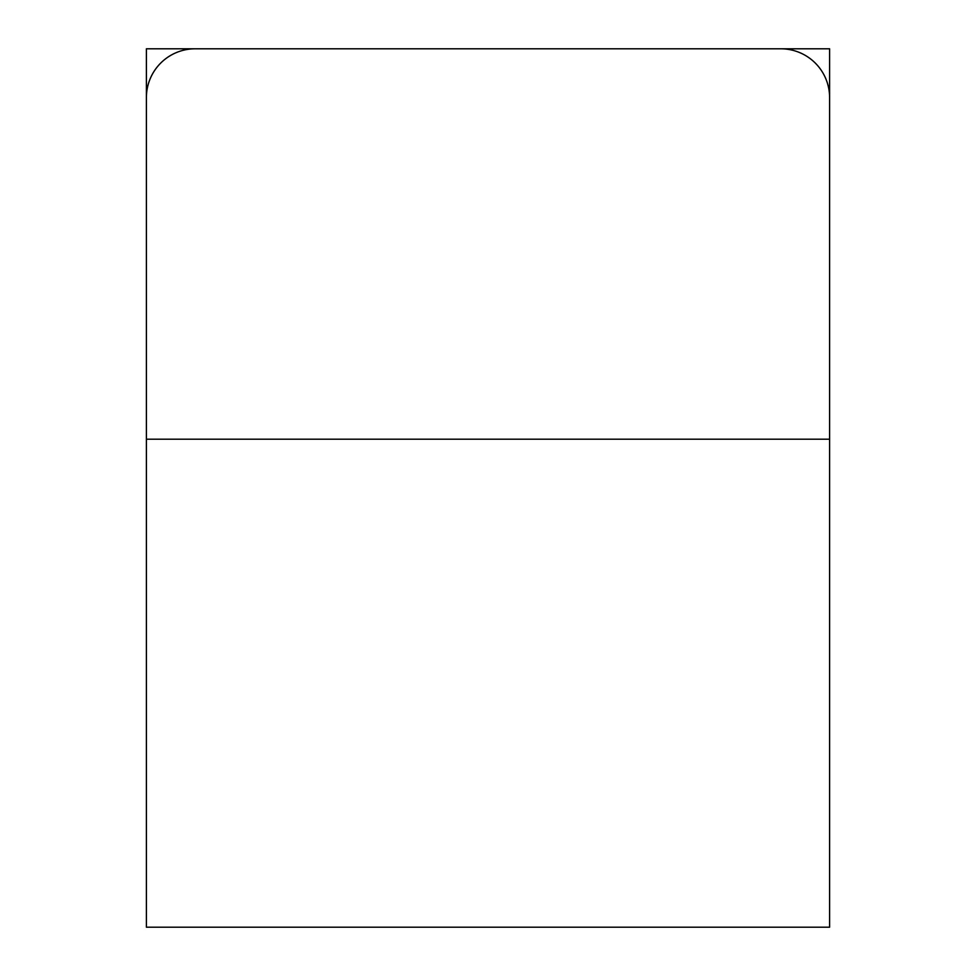 <?xml version="1.0" encoding="UTF-8"?>
<svg xmlns="http://www.w3.org/2000/svg" width="976" height="976" viewBox="0 0 976 976"><rect width="100%" height="100%" fill="white"/><g stroke="black" fill="none" stroke-linecap="round" stroke-linejoin="round"><path stroke-width="1.46" d="M146.4 170.8L146.4 48.8L829.6 48.8L829.6 170.8M829.6 439.2L829.6 927.2L146.4 927.2L146.4 439.2L829.6 439.2L829.6 97.6A48.8 48.8 0 0 0 780.8 48.8L195.2 48.8A48.8 48.8 0 0 0 146.4 97.6L146.4 439.2"/></g></svg>
